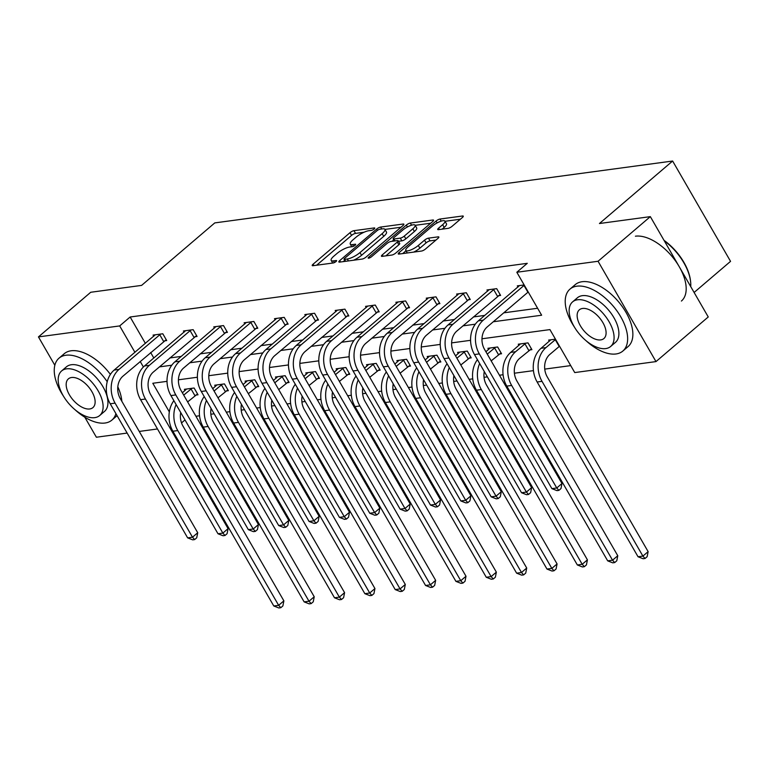 <?xml version="1.0" encoding="UTF-8"?>
<svg xmlns="http://www.w3.org/2000/svg" width="769" height="769" viewBox="0 0 769 769"><rect width="100%" height="100%" fill="white"/><g stroke="black" fill="none" stroke-linecap="round" stroke-linejoin="round"><path stroke-width="1.15" d="M374.167 228.979A2.24 0.615 -30 0 0 374.763 228.037A2.24 0.615 -30 0 0 374.263 227.932L353.971 230.671A3.201 0.884 -30 0 0 350.01 232.68L313.07 264.228A3.201 0.884 -30 0 0 312.204 265.565A3.201 0.884 -30 0 0 312.925 265.718L333.217 262.979A2.24 0.615 -30 0 0 335.986 261.566A2.24 0.615 -30 0 0 336.591 260.633A2.24 0.615 -30 0 0 336.091 260.528L333.467 260.883A10.228 2.816 -30 0 1 331.17 260.383A10.228 2.816 -30 0 1 333.919 256.096L336.995 253.472A10.228 2.816 -30 0 1 349.674 247.032L352.298 246.676A2.24 0.615 -30 0 0 355.076 245.273A2.24 0.615 -30 0 0 355.682 244.331A2.24 0.615 -30 0 0 355.172 244.225L352.548 244.58A10.228 2.816 -30 0 1 350.26 244.09A10.228 2.816 -30 0 1 353.009 239.803L356.085 237.169A10.228 2.816 -30 0 1 368.764 230.738L371.389 230.383A2.24 0.615 -30 0 0 374.167 228.979M448.077 228.355A3.201 0.884 -30 0 0 452.037 226.336L462.409 217.492A3.201 0.884 -30 0 0 463.265 216.147A3.201 0.884 -30 0 0 462.544 215.993L440.012 219.04A3.201 0.884 -30 0 0 436.052 221.049L399.111 252.597A3.201 0.884 -30 0 0 398.246 253.933A3.201 0.884 -30 0 0 398.967 254.087L421.499 251.05A3.201 0.884 -30 0 0 425.468 249.031L437.984 238.342A3.201 0.884 -30 0 0 438.839 237.006A3.201 0.884 -30 0 0 438.128 236.852L428.477 238.15A3.201 0.884 -30 0 0 424.517 240.168L418.307 245.465A8.555 2.355 -30 0 1 410.761 249.973A8.555 2.355 -30 0 1 405.792 250.434A8.555 2.355 -30 0 1 408.089 246.849L432.409 226.076A8.555 2.355 -30 0 1 439.964 221.578A8.555 2.355 -30 0 1 444.924 221.116A8.555 2.355 -30 0 1 442.627 224.702L438.58 228.162A3.201 0.884 -30 0 0 437.715 229.498A3.201 0.884 -30 0 0 438.436 229.652L448.077 228.355M54.839 365.285L38.45 336.909L90.723 292.268L141.602 285.395L214.782 222.904L672.625 161.029L599.445 223.519L650.334 216.637L598.061 261.268L655.986 361.593L574.741 372.571L549.931 329.593L481.98 338.783M38.45 336.909L119.685 325.921L134.931 352.327M493.265 321.759L541.636 315.223L516.826 272.255L527.274 263.325L130.144 317.001L119.685 325.921M516.826 272.255L598.061 261.268M403.004 225.519A3.201 0.884 -30 0 0 403.869 224.183A3.201 0.884 -30 0 0 403.148 224.029L380.617 227.066A3.201 0.884 -30 0 0 376.647 229.085L339.706 260.624A3.201 0.884 -30 0 0 338.85 261.969A3.201 0.884 -30 0 0 339.571 262.123L362.103 259.076A3.201 0.884 -30 0 0 366.063 257.067L403.004 225.519M410.31 223.058L432.851 220.011A3.201 0.884 -30 0 1 433.562 220.165A3.201 0.884 -30 0 1 432.707 221.501L395.766 253.049A3.201 0.884 -30 0 1 391.806 255.058L382.155 256.365A3.201 0.884 -30 0 1 381.443 256.212A3.201 0.884 -30 0 1 382.299 254.866L397.285 242.072A3.201 0.884 -30 0 0 398.14 240.735A3.201 0.884 -30 0 0 397.429 240.582L391.027 241.447A3.201 0.884 -30 0 0 387.067 243.456L371.465 256.779A2.24 0.615 -30 0 1 369.495 257.951A2.24 0.615 -30 0 1 368.188 258.076A2.24 0.615 -30 0 1 368.793 257.134L406.349 225.067A3.201 0.884 -30 0 1 410.31 223.058L411.54 225.192M650.334 216.637L708.249 316.963L655.986 361.593M127.135 433.072L96.375 437.225L84.811 417.211M694.109 292.47L730.55 261.354L672.625 161.029M529.735 349.953L531.917 349.655L528.005 342.878L518.277 344.195L518.95 345.368M469.023 358.152L471.205 357.864L467.292 351.087L457.565 352.394L458.247 353.567M408.31 366.361L410.502 366.063L406.59 359.286L396.862 360.603L397.535 361.776M347.607 374.57L349.789 374.272L345.877 367.495L336.149 368.803L336.822 369.976M286.895 382.77L289.086 382.472L285.164 375.695L275.437 377.012L276.119 378.185M226.192 390.979L228.374 390.681L224.461 383.904L214.734 385.221L215.407 386.384M195.922 416.26L199.546 415.769M210.85 414.241L214.167 413.789M226.278 412.155L229.902 411.665M241.206 410.137L244.523 409.685M256.625 408.051L260.249 407.56M271.553 406.032L274.879 405.59M286.981 403.956L290.605 403.465M301.909 401.937L305.235 401.485M317.337 399.851L320.961 399.361M332.266 397.833L335.592 397.381M347.694 395.747L351.318 395.256M362.622 393.728L365.948 393.276M378.05 391.642L381.674 391.152M392.978 389.623L396.295 389.181M408.397 387.538L412.021 387.047M423.334 385.519L426.651 385.077M438.753 383.443L442.377 382.952M453.681 381.424L457.007 380.972M469.109 379.338L472.733 378.848M484.037 377.319L487.363 376.868M499.466 375.234L503.089 374.743M514.394 373.215L533.446 370.639M544.75 369.11L570.723 365.602M195.835 395.074L198.018 394.785L194.105 388.009L184.377 389.316L185.05 390.489M256.538 386.874L258.73 386.576L254.818 379.799L245.09 381.116L245.763 382.289M317.251 378.665L319.433 378.377L315.521 371.59L305.793 372.907L306.475 374.08M377.964 370.466L380.146 370.168L376.233 363.391L366.505 364.708L367.178 365.871M438.666 362.257L440.858 361.959L436.946 355.182L427.208 356.499L427.891 357.672M499.379 354.057L501.561 353.759L497.649 346.982L487.921 348.299L488.594 349.462M555.458 339.167L548.633 340.09L549.306 341.263M184.993 419.941L181.522 422.912M170.958 427.141L169.593 427.333M157.482 428.967L139.237 431.438M159.375 366.89L171.775 365.217M189.722 362.785L202.122 361.113M220.078 358.69L232.478 357.008M250.434 354.586L262.835 352.904M280.791 350.481L293.191 348.809M311.147 346.377L323.547 344.704M341.494 342.272L353.894 340.6M371.85 338.177L384.25 336.495M402.206 334.073L414.606 332.391M432.562 329.968L444.963 328.296M462.919 325.864L475.319 324.191M140.198 361.449L143.399 366.996M167.027 381.347L152.8 383.27L169.324 411.905M470.58 340.321L451.624 342.887M440.224 344.425L421.268 346.982M409.867 348.53L390.912 351.087M379.511 352.635L360.555 355.191M349.155 356.729L330.209 359.296M318.799 360.834L299.852 363.401M288.452 364.939L269.496 367.495M258.096 369.043L239.14 371.6M227.739 373.138L208.784 375.705M197.383 377.243L178.437 379.809M169.824 357.96L181.234 356.422M200.18 353.865L211.59 352.317M230.537 349.76L241.947 348.213M260.893 345.656L272.293 344.118M291.24 341.551L302.65 340.013M321.596 337.456L333.006 335.909M351.952 333.352L363.362 331.804M382.308 329.247L393.718 327.709M412.665 325.143L424.065 323.605M443.011 321.038L454.421 319.5M473.368 316.943L484.778 315.396M503.724 312.839L537.608 308.254M130.144 317.001L145.389 343.397M150.647 352.519L153.819 358.018M517.998 287.029L517.326 285.866L524.15 284.943M487.642 291.134L486.969 289.961L496.697 288.654L500.609 295.431L498.427 295.719M457.286 295.238L456.613 294.066L466.341 292.749L470.253 299.526L468.071 299.823M426.93 299.343L426.257 298.17L435.985 296.853L439.897 303.63L437.715 303.928M396.583 303.438L395.9 302.275L405.628 300.958L409.55 307.735L407.359 308.033M366.227 307.542L365.554 306.37L375.282 305.062L379.194 311.839L377.002 312.137M335.87 311.647L335.197 310.474L344.925 309.157L348.838 315.944L346.656 316.232M305.514 315.751L304.841 314.579L314.569 313.262L318.481 320.039L316.299 320.337M275.158 319.856L274.485 318.683L284.213 317.366L288.125 324.143L285.943 324.441M244.811 323.951L244.129 322.788L253.857 321.471L257.778 328.248L255.587 328.546M214.455 328.055L213.772 326.883L223.51 325.575L227.422 332.352L225.23 332.641M184.099 332.16L183.426 330.987L193.154 329.67L197.066 336.457L194.884 336.745M153.742 336.264L153.069 335.092L162.797 333.775L166.71 340.552L164.528 340.85M364.054 232.228L355.538 233.382A3.201 0.884 -30 0 0 351.568 235.391L316.645 265.218M344.695 260.412L343.291 261.614M400.995 227.24L384.933 229.412M379.838 229.239A2.24 0.615 -30 0 0 377.07 230.652L344.637 258.336A2.24 0.615 -30 0 0 344.041 259.278A2.24 0.615 -30 0 0 344.541 259.384L347.309 259.009A10.228 2.816 -30 0 0 359.988 252.578L382.155 233.651A10.228 2.816 -30 0 0 384.904 229.354A10.228 2.816 -30 0 0 382.606 228.864L379.838 229.239M353.586 260.22A10.228 2.816 -30 0 0 361.555 255.289L359.988 252.578M384.904 229.354L386.471 232.065A10.228 2.816 -30 0 1 383.721 236.362L361.555 255.289M415.183 225.317L430.688 223.221M385.884 255.856L398.851 244.782A3.201 0.884 -30 0 0 399.707 243.446L398.14 240.735M392.075 241.303L393.766 239.861M412.828 228.797A8.555 2.355 -30 0 0 415.125 225.211A8.555 2.355 -30 0 0 410.165 225.682A8.555 2.355 -30 0 0 402.61 230.181L394.045 237.496A3.201 0.884 -30 0 0 393.18 238.842A3.201 0.884 -30 0 0 393.901 238.996L400.293 238.13A3.201 0.884 -30 0 0 404.263 236.121L412.828 228.797L414.395 231.517A8.555 2.355 -30 0 0 416.692 227.932L415.125 225.211M414.395 231.517L405.83 238.832A3.201 0.884 -30 0 1 401.86 240.841L398.467 241.303M444.924 221.116L446.491 223.827A8.555 2.355 -30 0 1 444.194 227.413L442.156 229.152M413.655 252.107A8.555 2.355 -30 0 0 419.874 248.176L418.307 245.465M435.965 240.063L430.044 240.87A3.201 0.884 -30 0 0 426.084 242.879L419.874 248.176M405.994 250.771L402.687 253.587M460.391 219.213L445.03 221.289M197.537 393.959L187.636 401.908M183.724 395.122L191.923 388.297M186.559 389.027L182.368 392.786M180.725 412.54A16.284 12.996 82.3 0 0 182.984 426.113L283.876 600.858L282.886 605.924L280.8 607.712L278.849 607.971L273.783 605.982L172.89 431.236A24.425 19.494 -97.7 0 1 173.881 400.678M273.783 605.982L278.647 605.328L177.764 430.573A24.425 19.494 -97.7 0 1 176.111 404.552M280.8 607.712L278.647 605.328L283.876 600.858M194.932 395.67L191.02 388.893M155.251 334.794L114.168 370.062L119.032 369.399L160.615 334.073M166.229 339.725L122.944 376.176A16.284 12.996 82.3 0 0 120.32 398.659L197.729 532.744L196.729 537.8L194.644 539.588L192.702 539.848L187.636 537.867L110.227 403.783A24.425 19.494 -97.7 0 1 114.168 370.062M187.636 537.867L192.5 537.204L115.09 403.129A24.425 19.494 -97.7 0 1 119.032 369.399M194.644 539.588L192.5 537.204L197.729 532.744M163.624 341.446L159.712 334.669M107.208 381.732A40.709 21.83 -130.5 0 0 65.894 355.24A40.709 21.83 -130.5 0 0 59.021 358.171A40.709 21.83 -130.5 0 0 63.51 396.237M75.006 409.704A40.709 21.83 -130.5 0 0 105.026 423.027A40.709 21.83 -130.5 0 0 111.899 420.095A40.709 21.83 -130.5 0 0 115.908 413.635M110.39 374.388A40.709 21.83 -130.5 0 0 71.123 350.779A40.709 21.83 -130.5 0 0 64.25 353.711L59.021 358.171M61.616 370.946L66.422 366.842A29.318 15.716 49.5 0 1 71.373 364.727A29.318 15.716 49.5 0 1 100.403 382.76A29.318 15.716 49.5 0 1 104.497 411.425L99.691 415.529A29.318 15.716 -130.5 0 0 95.587 386.865A29.318 15.716 -130.5 0 0 66.567 368.841A29.318 15.716 -130.5 0 0 61.616 370.946A29.318 15.716 -130.5 0 0 65.711 399.611A29.318 15.716 -130.5 0 0 94.741 417.644A29.318 15.716 -130.5 0 0 99.691 415.529M89.733 408.964A18.889 10.132 -130.5 0 0 92.914 407.608A18.889 10.132 -130.5 0 0 90.281 389.133A18.889 10.132 -130.5 0 0 71.575 377.512A18.889 10.132 -130.5 0 0 68.383 378.877A18.889 10.132 -130.5 0 0 71.027 397.352A18.889 10.132 -130.5 0 0 89.733 408.964M121.829 401.274A40.709 21.83 -130.5 0 0 117.811 386.797M585.978 340.648A40.709 21.83 -130.5 0 0 615.998 353.971A40.709 21.83 -130.5 0 0 622.861 351.039A40.709 21.83 -130.5 0 0 617.171 311.224A40.709 21.83 -130.5 0 0 576.856 286.183A40.709 21.83 -130.5 0 0 569.992 289.115A40.709 21.83 -130.5 0 0 574.472 327.171M622.861 351.039L628.09 346.579A40.709 21.83 -130.5 0 0 622.4 306.764A40.709 21.83 -130.5 0 0 582.085 281.723A40.709 21.83 -130.5 0 0 575.212 284.655L569.992 289.115M572.578 301.89L577.394 297.786A29.318 15.716 49.5 0 1 582.335 295.671A29.318 15.716 49.5 0 1 611.365 313.704A29.318 15.716 49.5 0 1 615.46 342.368L610.653 346.473A29.318 15.716 -130.5 0 0 606.558 317.808A29.318 15.716 -130.5 0 0 577.529 299.775A29.318 15.716 -130.5 0 0 572.578 301.89A29.318 15.716 -130.5 0 0 576.683 330.555A29.318 15.716 -130.5 0 0 605.703 348.588A29.318 15.716 -130.5 0 0 610.653 346.473M600.695 339.908A18.889 10.132 -130.5 0 0 603.886 338.552A18.889 10.132 -130.5 0 0 601.243 320.077A18.889 10.132 -130.5 0 0 582.537 308.456A18.889 10.132 -130.5 0 0 579.355 309.82A18.889 10.132 -130.5 0 0 581.989 328.286A18.889 10.132 -130.5 0 0 600.695 339.908M681.411 301.044A40.709 21.83 -130.5 0 0 675.72 261.229A40.709 21.83 -130.5 0 0 635.405 236.198M690.725 286.597A40.709 21.83 -130.5 0 0 690.533 281.07A40.709 21.83 -130.5 0 0 664.32 240.86M664.022 240.351A39.738 21.301 49.5 0 1 690.418 280.176L690.533 281.07M227.893 389.854L217.983 397.804M214.07 391.027L222.279 384.202M216.916 384.923L212.725 388.681M211.081 408.435A16.284 12.996 82.3 0 0 213.34 422.008L314.233 596.763L313.243 601.819L311.147 603.607L309.205 603.867L304.139 601.877L203.247 427.131A24.425 19.494 -97.7 0 1 204.227 396.573M304.139 601.877L309.003 601.223L208.111 426.468A24.425 19.494 -97.7 0 1 206.467 400.447M311.147 603.607L309.003 601.223L314.233 596.763M225.288 391.565L221.376 384.788M258.249 385.75L248.339 393.699M244.427 386.922L252.626 380.097M247.272 380.818L243.071 384.577M241.437 404.331A16.284 12.996 82.3 0 0 243.696 417.903L344.589 592.659L343.599 597.715L341.503 599.503L339.562 599.762L334.496 597.782L233.603 423.027A24.425 19.494 -97.7 0 1 234.583 392.469M334.496 597.782L339.36 597.119L238.467 422.373A24.425 19.494 -97.7 0 1 236.823 396.343M341.503 599.503L339.36 597.119L344.589 592.659M255.644 387.47L251.723 380.684M185.608 330.689L144.514 365.957L149.388 365.294L190.962 329.968M196.585 335.62L153.3 372.081A16.284 12.996 82.3 0 0 150.666 394.564L228.085 528.639L227.086 533.705L225 535.484L223.048 535.753L217.992 533.763L140.583 399.678A24.425 19.494 -97.7 0 1 144.514 365.957M217.992 533.763L222.856 533.1L145.447 399.024A24.425 19.494 -97.7 0 1 149.388 365.294M225 535.484L222.856 533.1L228.085 528.639M193.98 337.341L190.058 330.564M215.964 326.594L174.871 361.853L179.735 361.199L221.318 325.864M226.942 331.526L183.647 367.976A16.284 12.996 82.3 0 0 181.023 390.46L258.432 524.535L257.442 529.601L255.356 531.389L253.405 531.648L248.339 529.658L170.929 395.583A24.425 19.494 -97.7 0 1 174.871 361.853M248.339 529.658L253.212 529.005L175.793 394.92A24.425 19.494 -97.7 0 1 179.735 361.199M255.356 531.389L253.212 529.005L258.432 524.535M224.327 333.237L220.415 326.46M288.606 381.645L278.695 389.595M274.783 382.818L282.982 375.993M277.628 376.714L273.428 380.472M271.784 400.236A16.284 12.996 82.3 0 0 274.052 413.809L374.945 588.554L373.945 593.62L371.86 595.398L369.918 595.667L364.852 593.678L263.959 418.922A24.425 19.494 -97.7 0 1 264.94 388.364M364.852 593.678L369.716 593.014L268.823 418.269A24.425 19.494 -97.7 0 1 267.179 392.248M371.86 595.398L369.716 593.014L374.945 588.554M285.991 383.366L282.079 376.589M246.32 322.49L205.227 357.748L210.091 357.095L251.674 321.769M257.298 327.421L214.003 363.872A16.284 12.996 82.3 0 0 211.379 386.355L288.788 520.43L287.798 525.496L285.703 527.284L283.761 527.544L278.695 525.554L201.286 391.479A24.425 19.494 -97.7 0 1 205.227 357.748M278.695 525.554L283.559 524.9L206.15 390.815A24.425 19.494 -97.7 0 1 210.091 357.095M285.703 527.284L283.559 524.9L288.788 520.43M254.683 329.132L250.771 322.355M318.962 377.55L309.051 385.49M305.139 378.713L313.339 371.888M307.984 372.609L303.784 376.377M302.14 396.131A16.284 12.996 82.3 0 0 304.409 409.704L405.301 584.45L404.302 589.515L402.216 591.294L400.264 591.563L395.208 589.573L294.316 414.818A24.425 19.494 -97.7 0 1 295.296 384.269M395.208 589.573L400.072 588.919L299.179 414.164A24.425 19.494 -97.7 0 1 297.526 388.143M402.216 591.294L400.072 588.919L405.301 584.45M316.347 379.261L312.435 372.484M276.667 318.385L235.583 353.644L240.447 352.99L282.031 317.664M287.654 323.316L244.359 359.767A16.284 12.996 82.3 0 0 241.735 382.251L319.145 516.335L318.155 521.392L316.059 523.18L314.117 523.439L309.051 521.449L231.642 387.374A24.425 19.494 -97.7 0 1 235.583 353.644M309.051 521.449L313.915 520.796L236.506 386.72A24.425 19.494 -97.7 0 1 240.447 352.99M316.059 523.18L313.915 520.796L319.145 516.335M285.039 325.037L281.127 318.251M349.318 373.446L339.408 381.395M335.495 374.609L343.695 367.784M338.331 368.514L334.14 372.273M332.496 392.027A16.284 12.996 82.3 0 0 334.755 405.599L435.648 580.345L434.658 585.411L432.572 587.199L430.621 587.458L425.555 585.469L324.672 410.723A24.425 19.494 -97.7 0 1 325.652 380.165M425.555 585.469L430.429 584.815L329.536 410.06A24.425 19.494 -97.7 0 1 327.882 384.039M432.572 587.199L430.429 584.815L435.648 580.345M346.704 375.157L342.791 368.38M307.023 314.281L265.939 349.549L270.803 348.886L312.387 313.56M318.001 319.212L274.716 355.663A16.284 12.996 82.3 0 0 272.091 378.146L349.501 512.231L348.511 517.287L346.415 519.075L344.474 519.344L339.408 517.354L261.998 383.27A24.425 19.494 -97.7 0 1 265.939 349.549M339.408 517.354L344.272 516.691L266.862 382.616A24.425 19.494 -97.7 0 1 270.803 348.886M346.415 519.075L344.272 516.691L349.501 512.231M315.396 320.933L311.483 314.156M379.665 369.341L369.754 377.291M365.842 370.514L374.051 363.689M368.687 364.41L364.496 368.168M362.853 387.922A16.284 12.996 82.3 0 0 365.112 401.495L466.004 576.25L465.014 581.306L462.919 583.094L460.977 583.354L455.911 581.364L355.018 406.618A24.425 19.494 -97.7 0 1 355.999 376.06M455.911 581.364L460.775 580.71L359.882 405.965A24.425 19.494 -97.7 0 1 358.239 379.934M462.919 583.094L460.775 580.71L466.004 576.25M377.06 371.062L373.148 364.275M337.38 310.186L296.296 345.444L301.16 344.791L342.734 309.455M348.357 315.117L305.072 351.568A16.284 12.996 82.3 0 0 302.438 374.051L379.857 508.126L378.857 513.192L376.772 514.97L374.82 515.24L369.764 513.25L292.355 379.165A24.425 19.494 -97.7 0 1 296.296 345.444M369.764 513.25L374.628 512.587L297.219 378.511A24.425 19.494 -97.7 0 1 301.16 344.791M376.772 514.97L374.628 512.587L379.857 508.126M345.752 316.828L341.84 310.051M410.021 365.237L400.111 373.186M396.198 366.409L404.398 359.584M399.044 360.305L394.853 364.064M393.209 383.818A16.284 12.996 82.3 0 0 395.468 397.39L496.361 572.146L495.371 577.202L493.275 578.99L491.333 579.259L486.268 577.269L385.375 402.514A24.425 19.494 -97.7 0 1 386.355 371.956M486.268 577.269L491.131 576.606L390.239 401.86A24.425 19.494 -97.7 0 1 388.595 375.83M493.275 578.99L491.131 576.606L496.361 572.146M407.416 366.957L403.494 360.18M367.736 306.081L326.642 341.34L331.506 340.686L373.09 305.351M378.713 311.012L335.428 347.463A16.284 12.996 82.3 0 0 332.794 369.947L410.204 504.022L409.214 509.088L407.128 510.876L405.176 511.135L400.12 509.145L322.701 375.07A24.425 19.494 -97.7 0 1 326.642 341.34M400.12 509.145L404.984 508.492L327.565 374.407A24.425 19.494 -97.7 0 1 331.506 340.686M407.128 510.876L404.984 508.492L410.204 504.022M376.099 312.723L372.186 305.947M440.377 361.132L430.467 369.082M426.555 362.305L434.754 355.48M429.4 356.201L425.199 359.959M423.556 379.723A16.284 12.996 82.3 0 0 425.824 393.295L526.717 568.041L525.727 573.107L523.631 574.885L521.69 575.154L516.624 573.165L415.731 398.409A24.425 19.494 -97.7 0 1 416.711 367.861M516.624 573.165L521.488 572.501L420.595 397.756A24.425 19.494 -97.7 0 1 418.951 371.735M523.631 574.885L521.488 572.501L526.717 568.041M437.763 362.853L433.851 356.076M398.092 301.977L356.999 337.235L361.863 336.582L403.446 301.256M409.07 306.908L365.775 343.358A16.284 12.996 82.3 0 0 363.151 365.842L440.56 499.927L439.57 504.983L437.474 506.771L435.533 507.031L430.467 505.041L353.058 370.966A24.425 19.494 -97.7 0 1 356.999 337.235M430.467 505.041L435.331 504.387L357.921 370.302A24.425 19.494 -97.7 0 1 361.863 336.582M437.474 506.771L435.331 504.387L440.56 499.927M406.455 308.629L402.543 301.842M470.734 357.037L460.823 364.987M456.911 358.2L465.11 351.375M459.756 352.106L455.556 355.864M453.912 375.618A16.284 12.996 82.3 0 0 456.18 389.191L557.073 563.937L556.074 569.002L553.988 570.79L552.036 571.05L546.98 569.06L446.087 394.314A24.425 19.494 -97.7 0 1 447.068 363.756M546.98 569.06L551.844 568.406L450.951 393.651A24.425 19.494 -97.7 0 1 449.298 367.63M553.988 570.79L551.844 568.406L557.073 563.937M468.119 358.748L464.207 351.971M428.439 297.872L387.355 333.14L392.219 332.477L433.803 297.151M439.426 302.803L396.131 339.254A16.284 12.996 82.3 0 0 393.507 361.738L470.916 495.822L469.926 500.879L467.831 502.666L465.889 502.926L460.823 500.946L383.414 366.861A24.425 19.494 -97.7 0 1 387.355 333.14M460.823 500.946L465.687 500.283L388.278 366.207A24.425 19.494 -97.7 0 1 392.219 332.477M467.831 502.666L465.687 500.283L470.916 495.822M436.811 304.524L432.899 297.747M501.09 352.933L491.18 360.882M487.267 354.105L495.467 347.271M490.103 348.001L485.912 351.76M484.268 371.514A16.284 12.996 82.3 0 0 486.527 385.086L587.42 559.842L586.43 564.898L584.344 566.686L582.393 566.945L577.336 564.955L476.444 390.21A24.425 19.494 -97.7 0 1 477.424 359.652M577.336 564.955L582.2 564.302L481.307 389.547A24.425 19.494 -97.7 0 1 479.654 363.526M584.344 566.686L582.2 564.302L587.42 559.842M498.475 354.644L494.563 347.867M458.795 293.768L417.711 329.036L422.575 328.373L464.159 293.047M469.782 298.699L426.487 335.159A16.284 12.996 82.3 0 0 423.863 357.643L501.273 491.718L500.283 496.784L498.187 498.562L496.245 498.831L491.18 496.841L413.77 362.757A24.425 19.494 -97.7 0 1 417.711 329.036M491.18 496.841L496.043 496.178L418.634 362.103A24.425 19.494 -97.7 0 1 422.575 328.373M498.187 498.562L496.043 496.178L501.273 491.718M467.168 300.419L463.255 293.643M531.437 348.828L519.517 358.498A16.284 12.996 82.3 0 0 516.883 380.982L617.776 555.737L616.786 560.793L614.691 562.581L612.749 562.841L607.683 560.851L506.79 386.105A24.425 19.494 -97.7 0 1 510.731 352.375L520.459 343.897M607.683 560.851L612.547 560.197L511.654 385.452A24.425 19.494 -97.7 0 1 515.595 351.721L525.823 343.176M614.691 562.581L612.547 560.197L617.776 555.737M528.832 350.549L524.919 343.762M489.151 289.673L448.067 324.931L452.931 324.278L494.515 288.942M500.129 294.604L456.844 331.055A16.284 12.996 82.3 0 0 454.21 353.538L531.629 487.613L530.629 492.679L528.543 494.457L526.592 494.727L521.536 492.737L444.126 358.662A24.425 19.494 -97.7 0 1 448.067 324.931M521.536 492.737L526.4 492.083L448.99 357.998A24.425 19.494 -97.7 0 1 452.931 324.278M528.543 494.457L526.4 492.083L531.629 487.613M497.524 296.315L493.611 289.538M559.524 346.213L549.864 354.394A16.284 12.996 82.3 0 0 547.24 376.877L648.132 551.633L647.142 556.698L645.047 558.477L643.105 558.746L638.039 556.756L537.146 382.001A24.425 19.494 -97.7 0 1 541.088 348.28L550.815 339.792M638.039 556.756L642.903 556.093L542.01 381.347A24.425 19.494 -97.7 0 1 545.952 347.617L555.612 339.437M645.047 558.477L642.903 556.093L648.132 551.633M559.188 346.444L555.266 339.667M519.508 285.568L478.414 320.827L483.278 320.173L524.304 285.212M528.216 291.989L487.2 326.95A16.284 12.996 82.3 0 0 484.566 349.434L561.976 483.509L560.986 488.575L558.9 490.362L556.948 490.622L551.892 488.632L474.473 354.557A24.425 19.494 -97.7 0 1 478.414 320.827M551.892 488.632L556.756 487.979L479.337 353.894A24.425 19.494 -97.7 0 1 483.278 320.173M558.9 490.362L556.756 487.979L561.976 483.509M527.88 292.21L523.958 285.434M374.609 228.528L374.263 227.932M336.438 261.124L336.091 260.528M355.518 244.821L355.172 244.225M353.519 246.263L352.548 244.58M334.438 262.565L333.467 260.883M313.858 265.593L313.07 264.228M351.568 235.391L350.01 232.68M355.538 233.382L353.971 230.671M340.504 261.989L339.706 260.624M377.406 230.383L376.647 229.085M381.722 228.989L380.617 227.066M403.638 224.875L403.148 224.029M345.646 261.297L344.541 259.384M348.415 260.922L347.309 259.009M383.721 236.362L382.155 233.651M433.341 220.866L432.851 220.011M383.087 256.24L382.299 254.866M398.851 244.782L397.285 242.072M369.303 258.019L368.793 257.134M407.435 226.951L406.349 225.067M395.006 240.908L393.901 238.996M401.86 240.841L400.293 238.13M405.83 238.832L404.263 236.121M439.368 229.527L438.58 228.162M444.194 227.413L442.627 224.702M426.084 242.879L424.517 240.168M430.044 240.87L428.477 238.15M438.618 237.698L438.128 236.852M399.899 253.962L399.111 252.597M437.119 222.914L436.052 221.049M441.214 221.126L440.012 219.04M463.044 216.848L462.544 215.993M172.89 431.236L177.764 430.573M110.227 403.783L115.09 403.129M203.247 427.131L208.111 426.468M233.603 423.027L238.467 422.373M140.583 399.678L145.447 399.024M170.929 395.583L175.793 394.92M263.959 418.922L268.823 418.269M201.286 391.479L206.15 390.815M294.316 414.818L299.179 414.164M231.642 387.374L236.506 386.72M324.672 410.723L329.536 410.06M261.998 383.27L266.862 382.616M355.018 406.618L359.882 405.965M292.355 379.165L297.219 378.511M385.375 402.514L390.239 401.86M322.701 375.07L327.565 374.407M415.731 398.409L420.595 397.756M353.058 370.966L357.921 370.302M446.087 394.314L450.951 393.651M383.414 366.861L388.278 366.207M476.444 390.21L481.307 389.547M413.77 362.757L418.634 362.103M510.731 352.375L515.595 351.721M506.79 386.105L511.654 385.452M444.126 358.662L448.99 357.998M541.088 348.28L545.952 347.617M537.146 382.001L542.01 381.347M474.473 354.557L479.337 353.894M351.789 246.753L350.26 244.09M332.708 263.046L331.17 260.383M345.243 261.354L344.041 259.278M394.42 240.985L393.18 238.842M407.262 252.972L405.792 250.434M111.899 420.095L117.08 415.664"/></g></svg>
